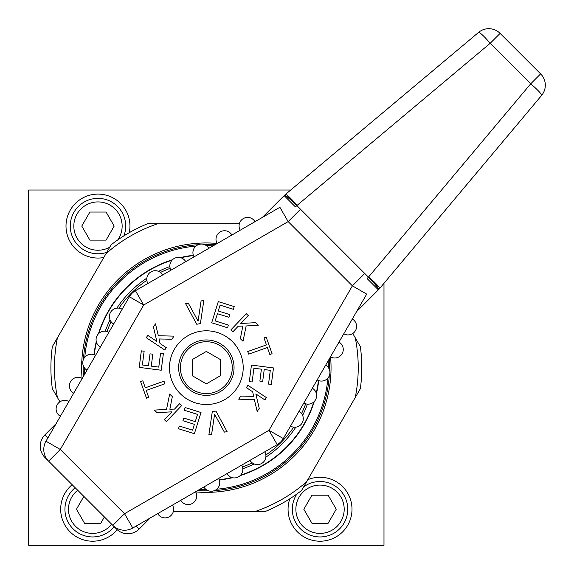 <?xml version="1.0" encoding="UTF-8"?>
<svg xmlns="http://www.w3.org/2000/svg" width="574" height="574" viewBox="0 0 574 574"><rect width="100%" height="100%" fill="white"/><g stroke="black" fill="none" stroke-linecap="round" stroke-linejoin="round"><path stroke-width="0.86" d="M290.717 190.016L28.7 190.016L28.7 545.3L383.984 545.3L383.984 283.283M103.779 257.525A31.979 31.979 0 0 1 66.003 226.077A31.979 31.979 0 0 1 97.982 194.105A31.979 31.979 0 0 1 129.265 232.678M307.808 479.692A31.979 31.979 0 0 1 352.006 509.238A31.979 31.979 0 0 1 320.034 541.217A31.979 31.979 0 0 1 289.82 498.777M117.211 529.716A31.979 31.979 0 0 1 60.679 509.238A31.979 31.979 0 0 1 72.159 484.693M206.274 489.651A121.997 121.997 0 0 1 199.558 489.464M84.536 374.442A121.997 121.997 0 0 1 84.349 367.726M84.794 357.229A121.997 121.997 0 0 1 195.913 246.11M216.771 489.206A121.997 121.997 0 0 0 327.89 378.087M328.335 367.59A121.997 121.997 0 0 0 328.149 360.874M213.126 245.851A121.997 121.997 0 0 0 206.41 245.665M219.325 480.022A113.114 113.114 0 0 0 232.448 477.719M240.169 475.595A113.114 113.114 0 0 0 314.279 401.484M316.403 393.764A113.114 113.114 0 0 0 318.706 380.641M93.978 354.675A113.114 113.114 0 0 1 96.281 341.552M98.405 333.831A113.114 113.114 0 0 1 172.516 259.721M180.236 257.597A113.114 113.114 0 0 1 193.359 255.294M117.785 239.918A24.158 24.158 0 0 0 97.982 201.919A24.158 24.158 0 0 0 73.824 226.077A24.158 24.158 0 0 0 109.756 247.172M89.881 240.111L106.082 240.111L114.183 226.077L106.082 212.043L89.881 212.043L81.773 226.077L89.881 240.111M344.192 509.238A24.158 24.158 0 0 0 320.034 485.08A24.158 24.158 0 0 0 295.875 509.238A24.158 24.158 0 0 0 320.034 533.397A24.158 24.158 0 0 0 344.192 509.238M311.933 523.273L328.134 523.273L336.235 509.238L328.134 495.204L311.933 495.204L303.825 509.238L311.933 523.273M77.712 490.253A24.158 24.158 0 0 0 84.744 532.069A24.158 24.158 0 0 0 111.636 524.177M83.861 496.402L76.45 509.238L84.55 523.273L100.751 523.273L104.403 516.944M123.898 235.885A27.71 27.71 0 0 0 97.982 198.367A27.71 27.71 0 0 0 70.265 226.077A27.71 27.71 0 0 0 106.757 252.359M296.887 493.999A27.71 27.71 0 0 0 320.034 536.948A27.71 27.71 0 0 0 332.568 484.521A27.71 27.71 0 0 0 303.66 486.881M75.187 487.721A27.71 27.71 0 0 0 83.388 535.355A27.71 27.71 0 0 0 114.169 526.702M206.339 351.453L192.312 359.554L192.312 375.762L206.339 383.863L220.373 375.762L220.373 359.554L206.339 351.453M206.339 393.592A25.938 25.938 0 0 0 232.276 367.661A25.938 25.938 0 0 0 206.339 341.724A25.938 25.938 0 0 0 180.408 367.661A25.938 25.938 0 0 0 206.339 393.592M206.339 395.371A27.71 27.71 0 0 0 234.056 367.661A27.71 27.71 0 0 0 206.339 339.944A27.71 27.71 0 0 0 178.629 367.661A27.71 27.71 0 0 0 206.339 395.371M286.103 447.419A112.805 112.805 0 0 1 240.635 475.121A112.805 112.805 0 0 0 313.806 401.951A112.805 112.805 0 0 1 286.103 447.419M231.81 477.546A112.805 112.805 0 0 1 219.218 479.721A112.805 112.805 0 0 0 231.81 477.546M94.28 354.782A112.805 112.805 0 0 1 96.454 342.19A112.805 112.805 0 0 0 94.28 354.782M98.879 333.365A112.805 112.805 0 0 1 172.049 260.194A112.805 112.805 0 0 0 98.879 333.365M180.875 257.769A112.805 112.805 0 0 1 193.467 255.595A112.805 112.805 0 0 0 180.875 257.769M318.405 380.533A112.805 112.805 0 0 1 316.231 393.125A112.805 112.805 0 0 0 318.405 380.533M299.836 209.926L288.155 221.607L279.897 207.3L135.435 290.702A16.524 16.524 0 0 0 129.387 296.751L45.985 441.212L60.292 449.471L48.611 461.152L112.848 525.389L124.529 513.708L268.984 430.306L352.393 285.845L288.155 221.607L143.694 305.016L60.292 449.471L124.529 513.708L132.788 528.015L277.249 444.613A16.524 16.524 0 0 0 283.298 438.565L366.7 294.103L352.393 285.845L364.074 274.164M157.699 513.63A8.524 8.524 0 0 0 169.344 516.751A8.524 8.524 0 0 0 172.465 505.106M232.405 341.595A36.858 36.858 0 0 0 180.279 341.595A36.858 36.858 0 0 0 180.279 393.721A36.858 36.858 0 0 0 232.405 393.721A36.858 36.858 0 0 0 232.405 341.595M136.146 526.078L139.138 529.07A15.986 15.986 0 0 1 116.529 529.07L112.848 525.389A16.524 16.524 0 0 0 132.788 528.015M48.611 461.152A16.524 16.524 0 0 1 45.985 441.212A16.524 16.524 0 0 0 48.611 461.152L44.93 457.471A15.986 15.986 0 0 1 44.93 434.862L47.922 437.854M68.894 401.535A8.524 8.524 0 0 0 57.249 404.656A8.524 8.524 0 0 0 60.37 416.301M82.218 378.453A8.524 8.524 0 0 0 70.573 381.574A8.524 8.524 0 0 0 73.694 393.226M95.542 355.378A8.524 8.524 0 0 0 83.897 358.499A8.524 8.524 0 0 0 87.018 370.144M108.866 332.303A8.524 8.524 0 0 0 97.214 335.424A8.524 8.524 0 0 0 100.335 347.069M122.19 309.228A8.524 8.524 0 0 0 110.538 312.349A8.524 8.524 0 0 0 113.659 323.994M254.985 221.686A8.524 8.524 0 0 0 243.333 218.565A8.524 8.524 0 0 0 240.212 230.21M343.79 333.788A8.524 8.524 0 0 0 355.435 330.667A8.524 8.524 0 0 0 352.314 319.015M330.466 356.863A8.524 8.524 0 0 0 342.111 353.742A8.524 8.524 0 0 0 338.99 342.09M317.142 379.938A8.524 8.524 0 0 0 328.787 376.817A8.524 8.524 0 0 0 325.666 365.172M303.818 403.013A8.524 8.524 0 0 0 315.47 399.891A8.524 8.524 0 0 0 312.349 388.246M290.494 426.087A8.524 8.524 0 0 0 302.146 422.966A8.524 8.524 0 0 0 299.025 411.321M162.679 274.975A8.524 8.524 0 0 0 151.034 271.854A8.524 8.524 0 0 0 147.913 283.506M185.754 261.651A8.524 8.524 0 0 0 174.109 258.53A8.524 8.524 0 0 0 170.987 270.182M208.828 248.334A8.524 8.524 0 0 0 197.183 245.213A8.524 8.524 0 0 0 194.062 256.858M231.91 235.01A8.524 8.524 0 0 0 220.258 231.889A8.524 8.524 0 0 0 217.137 243.534M212.28 411.709L208.871 434.862L211.605 434.382L214.597 414.177L224.362 432.114L227.089 431.634L215.924 411.063L212.28 411.709M184.276 410.252L197.521 414.399L195.26 421.617L183.78 418.023L182.934 420.728L194.414 424.322L192.577 430.184L179.332 426.037L178.485 428.742L194.378 433.714L201.015 412.527L185.122 407.547L184.276 410.252M179.705 403.622L174.489 409.09L169.861 409.248L172.336 396.598L169.66 394.044L166.553 409.362L154.334 410.109L157.011 412.663L171.877 411.831L164.379 419.687L166.381 421.603L181.714 405.538L179.705 403.622M140.608 381.602L146.478 398.169L148.702 397.38L146.234 390.406L164.939 383.784L164.013 381.165L145.308 387.787L142.84 380.813L140.608 381.602M160.555 353.34L158.776 367.109L151.278 366.14L152.82 354.208L150.008 353.842L148.465 365.774L142.374 364.985L144.153 351.223L141.34 350.858L139.209 367.374L161.229 370.223L163.368 353.706L160.555 353.34M166.288 347.686L159.995 343.503L159.034 338.976L171.927 339.212L173.972 336.127L158.345 335.74L155.482 323.836L153.437 326.915L156.846 341.408L147.798 335.388L146.262 337.699L164.752 349.997L166.288 347.686M200.405 323.607L203.813 300.453L201.079 300.934L198.087 321.139L188.322 303.201L185.589 303.682L196.76 324.253L200.405 323.607M228.409 325.063L215.164 320.916L217.424 313.698L228.904 317.293L229.751 314.588L218.271 310.993L220.107 305.131L233.353 309.278L234.199 306.573L218.307 301.601L211.67 322.789L227.562 327.768L228.409 325.063M232.979 331.693L238.196 326.226L242.824 326.068L240.341 338.717L243.024 341.272L246.131 325.953L258.35 325.207L255.674 322.653L240.807 323.492L248.305 315.628L246.296 313.713L230.97 329.777L232.979 331.693M272.076 353.713L266.207 337.146L263.983 337.935L266.451 344.909L247.746 351.532L248.671 354.151L267.376 347.528L269.845 354.502L272.076 353.713M252.129 381.975L253.909 368.207L261.407 369.182L259.864 381.107L262.677 381.473L264.219 369.541L270.311 370.33L268.532 384.092L271.337 384.458L273.475 367.941L251.455 365.093L249.317 381.61L252.129 381.975M246.397 387.629L252.689 391.812L253.651 396.34L240.757 396.103L238.712 399.188L254.339 399.576L257.202 411.479L259.247 408.401L255.839 393.908L264.887 399.927L266.422 397.617L247.932 385.319L246.397 387.629M180.774 500.306A8.524 8.524 0 0 0 192.426 503.427A8.524 8.524 0 0 0 195.547 491.782M203.856 486.982A8.524 8.524 0 0 0 215.501 490.103A8.524 8.524 0 0 0 218.622 478.458M226.931 473.665A8.524 8.524 0 0 0 238.576 476.786A8.524 8.524 0 0 0 241.697 465.134M250.006 460.341A8.524 8.524 0 0 0 261.651 463.462A8.524 8.524 0 0 0 264.772 451.81M330.581 356.928A124.702 124.702 0 0 1 195.612 491.904M82.096 378.388A124.702 124.702 0 0 1 217.072 243.419M355.27 337.821L360.35 346.624A155.439 155.439 0 0 1 360.35 388.691L355.27 397.495A151.88 151.88 0 0 0 355.27 337.821L352.773 333.501M157.714 223.767A151.88 151.88 0 0 0 106.039 253.6L111.126 244.797A155.439 155.439 0 0 1 147.554 223.767L239.358 223.767M254.964 511.549A151.88 151.88 0 0 0 306.645 481.715L301.558 490.519A155.439 155.439 0 0 1 265.131 511.549L173.326 511.549M57.414 337.821A151.88 151.88 0 0 0 57.414 397.495L52.334 388.691A155.439 155.439 0 0 1 52.334 346.624L106.039 253.6M355.27 397.495L306.645 481.715M59.911 401.814L57.414 397.495M329.519 369.921A123.195 123.195 0 0 0 329.533 367.661A123.195 123.195 0 0 0 329.232 358.994M215.006 244.768A123.195 123.195 0 0 0 204.079 244.481M198.138 244.739A123.195 123.195 0 0 0 83.424 359.453M83.165 365.394A123.195 123.195 0 0 0 83.452 376.322M197.678 490.548A123.195 123.195 0 0 0 208.606 490.835M214.547 490.576A123.195 123.195 0 0 0 329.261 375.862M285.386 194.493A15.986 1.944 50 0 1 297.038 205.363A15.986 1.952 -135 0 0 284.352 195.433A15.986 15.986 0 0 1 285.386 194.493L478.529 32.424A15.986 15.986 0 0 1 500.112 33.371L540.629 73.888A15.986 15.986 0 0 1 541.576 95.471L379.507 288.614A15.986 15.986 0 0 1 378.567 289.648L356.583 311.632M139.138 529.07L150.316 517.899M56.101 423.684L44.93 434.862A15.986 15.986 0 0 0 44.93 457.471L45.525 456.875M284.352 195.433L262.368 217.417M107.015 331.507A105.695 105.695 0 0 1 111.126 321.763A105.695 105.695 0 0 0 107.015 331.507M118.99 308.152A105.695 105.695 0 0 1 146.836 280.306A105.695 105.695 0 0 0 118.99 308.152M160.447 272.449A105.695 105.695 0 0 1 170.191 268.338A105.695 105.695 0 0 0 160.447 272.449M541.576 95.471A15.986 1.944 -140 0 0 530.706 83.818L368.436 277.156L296.844 205.564L295.466 206.941L284.159 195.634A15.986 1.952 45 0 1 296.844 205.564L490.182 43.294L530.706 83.818L540.629 73.888M500.112 33.371L490.182 43.294A15.986 1.944 -130 0 0 478.529 32.424M116.529 529.07L117.125 528.475M305.662 403.809A105.695 105.695 0 0 1 301.551 413.553M293.694 427.164A105.695 105.695 0 0 1 265.848 455.01M252.237 462.874A105.695 105.695 0 0 1 242.493 466.985M295.84 427.164A107.474 107.474 0 0 1 265.848 457.155M254.095 463.943A107.474 107.474 0 0 1 242.816 468.75M105.25 331.184A107.474 107.474 0 0 1 110.057 319.905M116.845 308.152A107.474 107.474 0 0 1 146.836 278.16M158.589 271.373A107.474 107.474 0 0 1 169.868 266.566M307.434 404.132A107.474 107.474 0 0 1 302.627 415.411M143.694 305.016L129.387 296.751A16.524 16.524 0 0 1 135.435 290.702L143.694 305.016M268.984 430.306L283.298 438.565A16.524 16.524 0 0 1 277.249 444.613L268.984 430.306M368.436 277.156L367.059 278.534L378.366 289.841A15.986 1.952 45 0 0 368.436 277.156M378.567 289.648A15.986 1.952 -135 0 0 368.637 276.962A15.986 1.944 40 0 1 379.507 288.614A15.986 15.986 0 0 1 378.567 289.648"/></g></svg>

